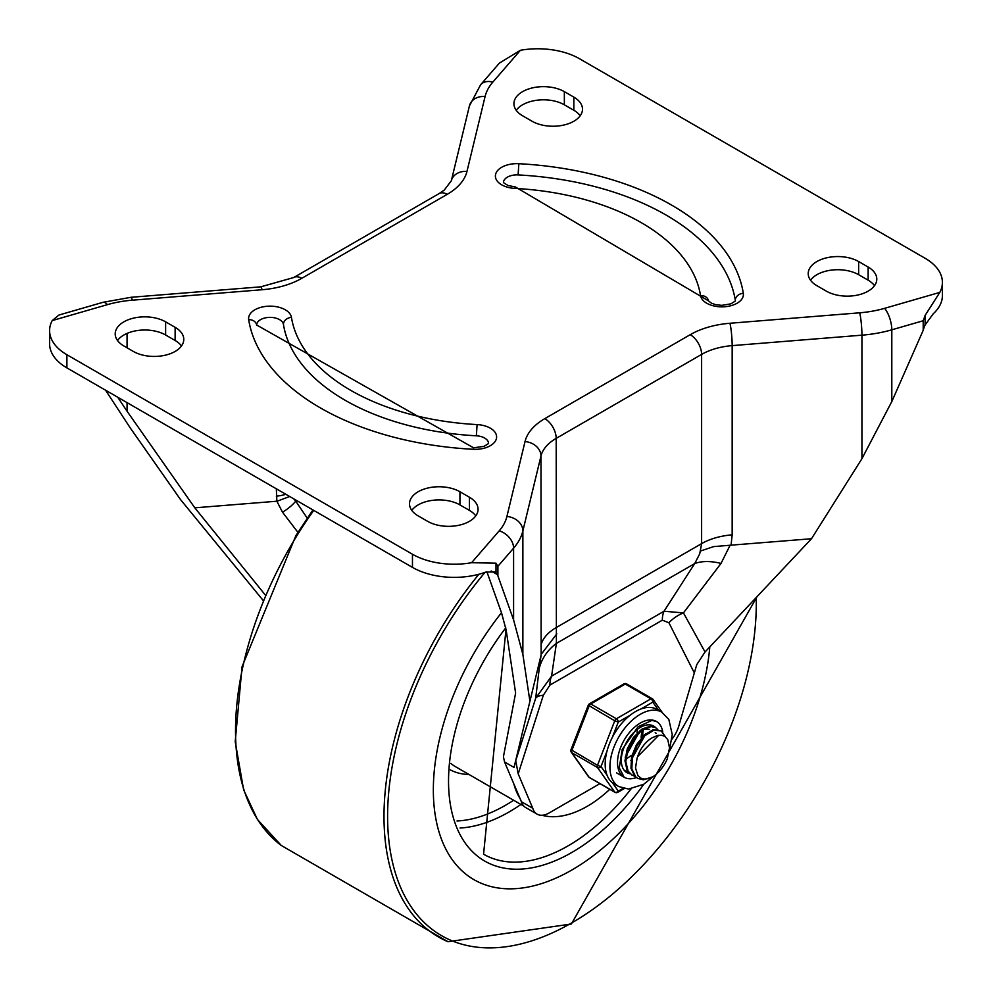 <?xml version="1.0" encoding="UTF-8"?>
<svg xmlns="http://www.w3.org/2000/svg" width="992" height="992" viewBox="0 0 992 992"><rect width="100%" height="100%" fill="white"/><g stroke="black" fill="none" stroke-linecap="round" stroke-linejoin="round"><path stroke-width="1.49" d="M518.196 773.884L543.343 695.231A32.215 9.883 16.8 0 0 535.692 698.207L515.728 760.69L518.196 773.884L532.778 808.282A24.168 13.95 120 0 0 537.081 814.134A24.168 13.95 120 0 0 549.159 812.944L599.937 783.63M543.343 695.231L549.903 685.1A32.215 18.6 60 0 1 551.577 676.16L535.692 698.207L539.251 668.385A53.704 47.306 -172.2 0 1 556.388 643.411L551.577 676.16L664.008 611.246L694.722 563.555A53.704 30.442 -147 0 1 721.01 563.444L683.451 612.895L664.008 611.246A32.215 18.6 60 0 0 662.334 620.186L668.906 622.74A32.215 24.378 155.1 0 1 683.451 612.895L705.039 651.992L696.756 664.665L679.458 723.602A24.168 13.95 120 0 1 671.944 739.201M925.102 315.444L939.796 292.404A59.074 34.1 0 0 0 942.4 282.385L942.4 295.542A59.074 34.1 180 0 1 933.249 313.77L925.102 324.992L925.102 315.444L923.205 320.751L923.205 330.286L891.808 401.586L861.936 458.676L811.481 538.743L705.039 651.992M811.481 538.743L730.1 545.24L721.01 563.444M105.561 390.203L130.064 427.651L180.519 499.584L262.942 600.185M276.322 488.796L276.88 501.22L194.816 507.83L265.174 594.865M276.88 501.22L282.484 512.17L297.91 532.344M282.484 512.17A26.846 13.243 -34.1 0 0 295.752 501.171L293.719 498.84M532.778 808.282L521.395 801.71L504.556 761.98L514.042 767.448L515.728 760.69M506.912 516.485L525.028 441.564A16.108 13.032 13.6 0 1 540.975 456.01L522.871 530.918A96.658 55.812 180 0 1 513.596 548.167A16.108 11.768 -139.1 0 0 499.187 530.856A80.55 46.512 0 0 0 506.912 516.485A16.108 13.032 13.6 0 1 522.871 530.918L522.871 654.435L529.914 701.294L514.042 767.448M529.914 701.294L541.136 654.869L540.975 456.01A53.704 31 0 0 1 556.19 438.365A16.108 9.3 -120 0 0 544.806 418.636L690.234 334.676A16.108 9.3 60 0 1 701.617 354.404L556.19 438.365L556.388 643.411L694.722 563.555L699.732 553.834L701.617 543.628L701.617 354.404A53.704 31 0 0 1 732.17 345.625L732.17 534.849A53.704 31 0 0 0 701.617 543.628L556.19 627.589A53.704 31 0 0 0 540.975 645.234M539.251 668.385L541.136 654.869M486.886 571.727L501.53 612.87L506.168 630.118L515.617 693.048L503.428 756.784L504.556 761.98M522.871 654.435L513.596 619.938L513.596 548.167L497.897 566.296L496 563.171L471.584 562.712A59.074 34.1 180 0 1 412.461 554.23L412.461 567.387A59.074 34.1 0 0 0 485.82 572.086L494.872 571.876L496 572.731L496 563.171M491.139 570.995L497.277 574.542L497.897 575.831L513.596 619.938M521.395 801.71A24.168 13.95 120 0 0 525.686 807.562L537.081 814.134M923.205 330.286L923.825 328.278A16.108 9.3 120 0 1 925.102 324.992M117.738 397.234L127.063 411.246L127.063 402.616M492.813 82.138L520.416 50.282L499.422 63.066L480.636 84.742L469.427 105.884A16.108 13.032 13.6 0 1 485.088 96.509A80.55 46.512 180 0 1 492.813 82.138A16.108 11.768 -139.1 0 0 480.636 84.742M102.932 302.337A16.108 5.878 73.9 0 1 107.396 304.656A80.55 46.512 180 0 1 132.296 300.192A16.108 1.823 -94.6 0 0 130.994 297.29L102.932 302.337L58.962 315.022L52.204 320.59A59.074 34.1 0 0 0 49.6 330.609A59.074 34.1 0 0 0 66.898 354.727L412.461 554.23M520.416 50.282A59.074 34.1 180 0 1 579.539 58.764L925.102 258.267A59.074 34.1 0 0 1 942.4 282.385M66.898 354.727L66.898 367.883A59.074 34.1 180 0 1 49.6 343.765L49.6 330.609M488.548 443.374A13.429 7.75 0 0 0 476.358 435.798L477.102 424.588A205.406 118.594 180 0 1 291.462 317.403A21.477 12.4 0 0 0 268.088 306.206A21.477 12.4 0 0 0 248.682 319.684A248.372 143.394 0 0 0 473.147 449.289L473.581 447.814L256.63 324.992A8.06 6.547 170.9 0 0 248.682 319.684M256.643 325.128A13.429 7.75 0 0 1 269.452 317.378A13.429 7.75 0 0 1 283.439 324.409A213.466 123.244 0 0 0 476.358 435.798M518.853 163.705A21.477 12.4 0 0 0 495.479 174.914A21.477 12.4 0 0 0 514.898 188.406A205.406 118.594 180 0 1 700.538 295.591A21.477 12.4 0 0 0 723.912 306.801A21.477 12.4 0 0 0 743.318 293.31A248.372 143.394 0 0 0 518.853 163.705L518.109 174.914A13.429 7.75 0 0 0 503.452 182.491M518.109 174.914A240.312 138.744 180 0 1 735.295 300.316A13.429 7.75 0 0 1 735.357 300.874M497.277 574.542A16.108 9.3 120 0 0 496 572.731M66.898 367.883L412.461 567.387M874.498 285.671A29.537 17.05 0 0 0 868.136 280.19L858.65 274.71A29.537 17.05 0 0 0 810.514 280.19M411.792 510.384A29.537 17.05 180 0 1 459.928 504.903L469.414 510.384A29.537 17.05 180 0 1 475.788 515.865M516.212 110.286A29.537 17.05 180 0 1 564.349 104.805L573.847 110.286A29.537 17.05 180 0 1 580.208 115.766M181.486 345.96A29.537 17.05 0 0 0 175.125 340.479L165.627 334.998A29.537 17.05 0 0 0 117.502 340.479M564.349 91.648L573.847 97.129A29.537 17.05 180 0 1 582.49 109.182A29.537 17.05 180 0 1 564.262 124.942A29.537 17.05 180 0 1 532.072 121.247L522.586 115.766A29.537 17.05 180 0 1 513.93 103.701A29.537 17.05 180 0 1 532.158 87.953A29.537 17.05 180 0 1 564.349 91.648L564.349 104.805M133.35 351.441A29.537 17.05 0 0 0 165.54 355.136A29.537 17.05 0 0 0 183.78 339.388A29.537 17.05 0 0 0 175.125 327.323L165.627 321.842A29.537 17.05 0 0 0 133.449 318.147A29.537 17.05 0 0 0 115.208 333.907A29.537 17.05 0 0 0 123.864 345.96L133.35 351.441M868.136 267.034L858.65 261.553A29.537 17.05 0 0 0 826.46 257.858A29.537 17.05 0 0 0 808.22 273.606A29.537 17.05 0 0 0 816.875 285.671L826.373 291.152A29.537 17.05 0 0 0 858.551 294.847A29.537 17.05 0 0 0 876.792 279.087A29.537 17.05 0 0 0 868.136 267.034L868.136 280.19M418.153 515.865A29.537 17.05 180 0 1 409.51 503.812A29.537 17.05 180 0 1 427.738 488.052A29.537 17.05 180 0 1 459.928 491.747L469.414 497.228A29.537 17.05 180 0 1 478.07 509.293A29.537 17.05 180 0 1 459.842 525.041A29.537 17.05 180 0 1 427.651 521.346L418.153 515.865M700.178 551.13L713.595 546.617L730.1 545.24M556.797 633.9L541.272 654.261M497.897 575.831L497.897 566.296M194.816 507.83L127.063 411.246M289.689 496.508L277.227 501.171M571.95 869.947A196.019 113.175 120 0 0 709.801 646.933A196.019 113.175 120 0 1 571.95 869.947A196.019 113.175 120 0 1 473.94 879.656A196.019 113.175 120 0 0 571.95 869.947M501.481 612.758A196.019 113.175 120 0 0 473.94 879.656L473.94 879.656A196.019 113.175 120 0 1 501.481 612.758M542.016 815.263A107.409 62.012 120 0 0 587.14 806.36A107.409 62.012 120 0 0 609.77 789.31M513.794 783.804A107.409 62.012 120 0 0 519.994 798.424M630.652 743.603L632.313 740.726M643.25 730.05L643.052 731.935M628.928 772.88L623.956 769.966M650.901 725.053L652.066 726.218M624.65 770.821L625.63 771.429M634.632 776.178L632.003 775.112L628.072 771.131L625.778 761.496L628.035 749.493L634.173 737.986L642.593 729.69L651.136 726.578L655.6 727.657L657.77 729.517M655.6 727.657L650.479 726.094L641.96 729.095L633.516 737.292L627.304 748.762L624.96 760.777L627.155 770.499L632.003 775.112M631.606 774.864L634.285 775.806M658.787 735.246L637.633 756.648L637.087 758.136L635.5 767.994L637.968 775.719L641.006 778.212L644.217 779.067L648.346 778.646L652.959 776.748L643.436 779.811L637.695 778.398L635.81 776.996L631.83 768.936L632.338 757.528L637.124 745.488L644.887 735.655L653.654 730.385L661.18 730.868L665.496 736.87M660.622 730.558L653.009 729.852L644.254 735.022L636.43 744.769L631.569 756.797L630.962 768.254L634.855 776.401L637.695 778.398M652.959 776.748A26.449 15.264 120 0 0 667.219 759.016L669.526 747.881L667.728 739.524L664.851 736.411L661.701 735.246L657.436 735.518L653.17 737.316A21.861 12.623 120 0 0 637.633 756.648M645.941 733.609L630.9 760.554M649.475 729.418L644.031 728.798M640.249 730.323L625.208 757.243M641.105 737.341L641.911 730.67M626.336 758.93L631.47 755.346M642.692 735.89L642.952 730.174M629.312 746.356L633.987 738.246M627.849 750.051L636.393 735.233M637 732.604L637.348 729.405M636.306 777.567A32.215 18.6 -60 0 1 624.191 777.269A32.215 18.6 -60 0 1 624.191 740.057A32.215 18.6 -60 0 1 656.406 721.457A32.215 18.6 -60 0 1 662.768 732.046A32.215 18.6 -60 0 0 656.406 721.457L651.918 720.415L638.141 726.714L622.195 749.468L619.268 767.845L624.191 777.269A32.215 18.6 -60 0 0 636.306 777.567M655.861 727.806A26.846 15.5 120 0 0 653.728 726.107A26.846 15.5 120 0 0 626.87 741.607A26.846 15.5 120 0 0 626.87 772.619A26.846 15.5 120 0 0 629.821 773.698M669.34 750.547L672.241 734.564L668.831 719.411L661.776 712.157L657.026 709.416A42.966 24.8 120 0 0 640.906 709.007L652.823 702.125A2.691 2.12 -35.1 0 0 652.562 698.976A2.691 1.55 -60 0 0 652.265 698.703A2.691 1.55 -60 0 0 650.913 698.839A2.691 1.55 60 0 1 652.823 702.125L658.564 710.297M612.324 737.416L618.289 722.052A2.691 1.55 -120 0 0 616.392 718.766L590.761 703.973A2.691 1.55 -120 0 0 589.409 703.836A2.691 2.691 0 0 0 588.256 705.188L614.742 720.812L618.289 722.052L630.205 715.182A42.966 24.8 120 0 0 612.324 737.416A42.966 24.8 120 0 0 606.98 751.204A42.966 24.8 120 0 0 606.98 775.037A42.966 24.8 120 0 0 612.324 782.638A42.966 24.8 120 0 0 614.073 783.829L618.822 786.569L628.494 789.049L643.659 784.312L653.654 776.277M606.98 775.037L601.016 766.556L597.482 765.316L570.983 749.692A2.691 2.691 0 0 0 571.293 752.209A2.691 2.12 -35.1 0 0 571.851 752.705L597.482 767.51A2.691 2.12 -35.1 0 0 601.016 766.556L606.98 751.204M623.088 788.342L618.289 791.12A2.691 2.12 144.9 0 1 614.742 792.062L589.112 777.269A2.691 2.12 144.9 0 1 588.554 776.773A2.691 2.691 0 0 0 589.409 777.554A2.691 1.55 120 0 0 589.806 777.666M626.932 684.182A2.691 1.55 120 0 0 626.634 683.897A2.691 2.691 0 0 0 623.943 683.897A2.691 1.55 60 0 1 625.282 684.034L650.913 698.839L616.392 718.766A2.691 1.55 -60 0 0 614.742 720.812L597.482 765.316A2.691 1.55 -60 0 0 597.482 767.51L614.742 792.062A2.691 1.55 -60 0 0 615.04 792.348A2.691 2.691 0 0 0 617.731 792.348A2.691 1.55 -120 0 0 618.289 791.12L612.324 782.638M640.906 709.007A42.966 24.8 120 0 0 630.205 715.182M549.903 685.1L662.334 620.186M668.906 622.74L694.04 672.365M307.222 518.122L295.752 501.171L296.757 500.588M276.322 496.124A26.846 15.5 0 0 0 285.82 494.276M127.063 347.808L127.063 333.399M52.204 320.59L107.396 304.656M132.296 300.192L262.049 289.738A16.108 1.823 -94.6 0 0 260.76 286.837L293.719 277.524A16.108 9.3 60 0 1 301.766 278.318L447.194 194.358A16.108 9.3 -120 0 0 439.146 193.564L293.719 277.524M469.427 105.884L451.323 180.804A16.108 13.032 13.6 0 1 466.972 171.43L485.088 96.509M884.604 308.338A16.108 5.878 73.9 0 1 891.808 329.815A96.658 55.812 180 0 1 861.936 335.172A16.108 1.823 -94.6 0 0 859.704 312.802A80.55 46.512 0 0 0 884.604 308.338L939.796 292.404M923.205 320.751L891.808 329.815L891.808 401.586M471.584 562.712L499.187 530.856M861.936 458.676L861.936 335.172L732.17 345.625A16.108 1.823 -94.6 0 0 729.951 323.256L859.704 312.802M473.147 449.289A21.477 12.4 0 0 0 496.521 438.08A21.477 12.4 0 0 0 477.102 424.588M283.439 324.409A8.06 6.547 -9.1 0 1 291.462 317.403M700.538 295.591A8.06 6.547 -9.1 0 1 708.486 300.836L515.332 186.942L514.898 188.406M743.318 293.31A8.06 6.547 170.9 0 0 735.295 300.316M525.028 441.564A69.812 40.3 180 0 1 544.806 418.636M690.234 334.676A69.812 40.3 180 0 1 729.951 323.256M447.194 194.358A69.812 40.3 0 0 0 466.972 171.43M262.049 289.738A69.812 40.3 0 0 0 301.766 278.318M469.414 497.228L469.414 510.384M459.928 491.747L459.928 504.903M858.65 261.553L858.65 274.71M732.17 534.849L731.067 545.216M165.627 321.842L165.627 334.998M175.125 327.323L175.125 340.479M573.847 97.129L573.847 110.286M485.001 572.384A260.71 150.524 120 0 0 393.13 864.888A260.71 150.524 120 0 0 571.95 922.771A260.71 150.524 120 0 0 756.226 597.531M478.863 574.269A263.376 152.061 120 0 0 447.987 941.718L571.392 923.998L757.02 596.688M313.732 510.396A263.376 152.061 120 0 0 281.269 845.469L447.987 941.718M450.827 763.443A107.409 62.012 120 0 0 455.588 766.742L523.937 806.198M450.356 769.891A112.778 65.112 120 0 0 468.98 774.479M460.052 828.022A169.161 97.662 120 0 0 509.293 811.84A169.161 97.662 120 0 0 520.936 804.462M457.002 820.979A163.792 94.562 120 0 0 505.498 805.268A163.792 94.562 120 0 0 513.62 800.246M506.019 629.176L483.563 854.199A169.161 97.662 120 0 0 568.143 845.829A169.161 97.662 120 0 0 631.036 788.9M505.771 627.824A174.53 100.762 120 0 0 453.443 818.102A174.53 100.762 120 0 0 571.95 852.401A174.53 100.762 120 0 0 643.87 784.176M615.04 792.348L589.409 777.554A2.691 1.55 120 0 1 589.112 777.269L571.851 752.705A2.691 1.55 120 0 1 571.851 750.51L589.112 706.019A2.691 1.55 120 0 1 590.761 703.973L625.282 684.034A2.691 1.55 120 0 1 626.634 683.897L652.265 698.703A2.691 2.691 0 0 1 653.12 699.484L662.197 712.405M661.776 712.157A42.966 24.8 120 0 0 619.752 735.394A42.966 24.8 120 0 0 617.074 785.379A42.966 24.8 120 0 0 618.822 786.569M130.994 297.29L260.76 286.837M488.548 443.511L484.121 446.326L473.581 447.814M515.332 186.942L507.966 185.479L503.452 182.64M735.357 301.022L730.918 303.837L721.73 305.362L715.455 304.618L711.45 303.18L708.499 300.886M451.323 180.804L444.218 190.142L439.146 193.564M312.939 509.925L295.889 535.606L242.048 666.723L235.216 741.681L243.635 789.806L257.399 819.417L281.269 845.469M625.468 771.342L626.299 771.813M660.461 730.459L661.131 730.844M655.179 732.704L656.295 733.361M616.59 772.88L624.191 777.269M624.191 788.615L617.731 792.348M571.293 752.209L588.554 776.773M623.943 683.897L589.409 703.836M588.256 705.188L570.983 749.692"/></g></svg>

